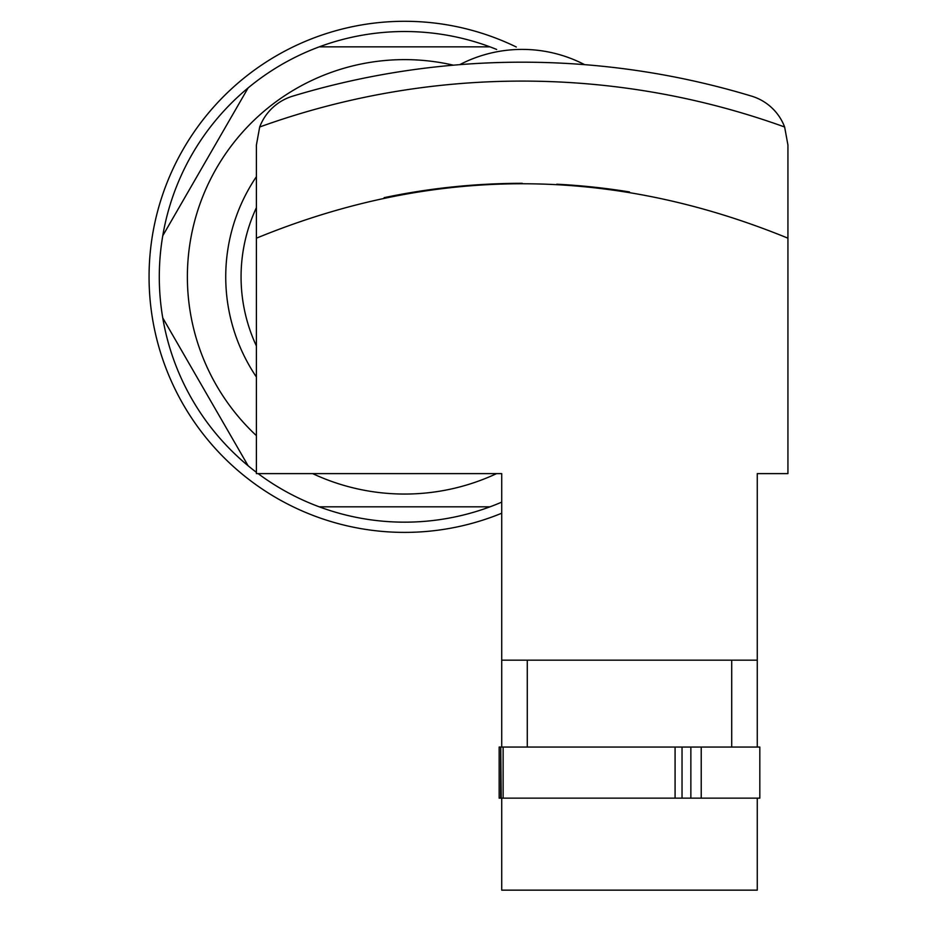 <?xml version="1.0" encoding="UTF-8"?>
<svg xmlns="http://www.w3.org/2000/svg" width="937" height="937" viewBox="0 0 937 937"><rect width="100%" height="100%" fill="white"/><g stroke="black" fill="none" stroke-linecap="round" stroke-linejoin="round"><path stroke-width="1.41" d="M690.323 798.148L757.272 798.148L757.272 890.15L501.717 890.15L501.717 798.148L690.323 798.148M501.717 747.047L501.717 473.607L256.398 473.607L256.398 145.059L259.69 126.999A51.113 51.113 0 0 1 292.707 96.148A792.187 792.187 0 0 1 751.626 96.148A51.113 51.113 0 0 1 784.632 126.999L787.935 145.059L787.935 473.607L757.272 473.607L757.272 747.047M384.147 197.66A671.068 671.068 0 0 1 522.26 183.312M556.765 184.202A671.068 671.068 0 0 1 629.488 191.944M256.398 238.185C433.327 165.615 610.514 165.615 787.935 238.185M501.717 660.163L757.272 660.163M501.717 798.148L500.745 798.148L500.745 747.047L501.19 798.148L499.163 798.148L499.163 747.047L690.862 747.047L690.862 798.148M757.272 798.148L759.825 798.148L759.825 747.047L690.862 747.047M459.751 64.641A135.443 135.443 0 0 1 584.583 64.641A135.443 135.443 0 0 0 459.751 64.641M489.981 46.85L319.248 46.85A245.318 245.318 0 0 1 496.645 49.438M248.118 87.914L162.757 235.773A245.318 245.318 0 0 1 319.248 46.85M162.757 317.901L248.118 465.771A245.318 245.318 0 0 1 162.757 235.773M319.248 506.835L489.981 506.835A245.318 245.318 0 0 1 258.108 473.607M256.398 472.33A245.318 245.318 0 0 1 248.118 465.771M501.717 502.127A245.318 245.318 0 0 1 489.981 506.835M256.398 376.99A178.885 178.885 0 0 1 256.398 176.683M256.398 435.635A217.208 217.208 0 0 1 453.215 65.133M496.61 473.607A217.208 217.208 0 0 1 312.618 473.607M501.717 513.218A255.543 255.543 0 0 1 149.065 276.837A255.543 255.543 0 0 1 516.31 47.002M259.69 126.999A773.283 773.283 0 0 1 784.632 126.999M701.227 747.047L701.227 798.148M682.031 747.047L682.031 798.148M675.085 747.047L675.085 798.148M503.122 747.047L503.122 798.148M256.398 345.976A163.553 163.553 0 0 1 256.398 207.698M731.715 747.047L731.715 660.163M527.273 747.047L527.273 660.163"/></g></svg>
